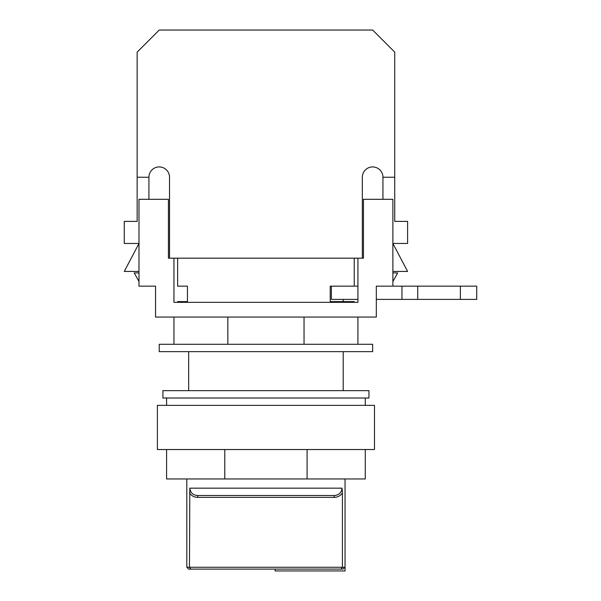 <?xml version="1.0" encoding="UTF-8"?>
<svg xmlns="http://www.w3.org/2000/svg" width="601" height="601" viewBox="0 0 601 601"><rect width="100%" height="100%" fill="white"/><g stroke="black" fill="none" stroke-linecap="round" stroke-linejoin="round"><path stroke-width="0.9" d="M372.643 344.29L159.227 344.29L159.227 351.645L372.643 351.645L372.643 344.29M357.926 317.058L357.926 344.29M304.038 317.058L304.038 344.29M173.944 317.058L173.944 344.29M227.832 317.058L227.832 344.29M460.381 299.396L417.733 299.396L417.733 286.151L476.728 286.151L476.728 299.396L460.381 299.396L460.381 286.151M417.733 299.396L376.324 299.396M356.085 302.341L357.926 302.341L357.926 299.396L331.376 299.396L331.376 286.151L330.219 286.151L330.219 301.604L343.209 301.604L343.209 299.396M401.956 299.396L401.956 286.151L392.881 286.151L392.881 199.314L363.447 199.314L363.447 258.182L173.944 258.182L173.944 302.341L175.785 302.341M357.926 286.151L331.376 286.151M401.956 286.151L417.733 286.151M374.483 449.525L157.387 449.525L157.387 405.367L374.483 405.367L374.483 449.525M365.28 405.367L365.28 398.012M166.582 405.367L166.582 398.012M343.209 390.65L343.209 351.645M188.661 390.65L188.661 351.645M365.28 449.525L365.28 478.959L166.582 478.959L166.582 449.525M307.088 478.959L307.088 449.525M224.782 478.959L224.782 449.525M177.626 286.151L187.444 286.151L177.626 286.151L177.626 258.182L354.244 258.182L354.244 286.151L330.219 286.151M177.626 301.604L187.444 301.604L187.444 286.151L187.444 301.604L177.626 301.604L177.626 302.341M343.209 301.604L354.244 301.604L354.244 302.341M354.244 301.604L330.219 301.604M173.944 258.182L168.423 258.182L168.423 199.314L138.989 199.314L138.989 286.151L155.546 286.151L155.546 317.058L376.324 317.058L376.324 286.151L392.881 286.151M173.944 286.151L173.944 302.341L357.926 302.341L357.926 258.182M392.881 271.434L407.598 271.434L392.881 243.465L407.598 243.465L407.598 221.386L394.722 221.386L394.722 52.129L372.643 30.05L159.227 30.05L137.148 52.129L137.148 177.235L148.92 177.235A10.3 10.3 0 0 1 159.227 166.928A10.3 10.3 0 0 1 169.527 177.235A10.3 10.3 0 0 0 159.227 166.928M138.989 271.434L124.272 271.434L138.989 243.465L124.272 243.465L124.272 221.386L137.148 221.386L137.148 177.235M362.343 258.182L362.343 177.235A10.3 10.3 0 0 1 372.643 166.928A10.3 10.3 0 0 1 382.942 177.235L394.722 177.235M162.909 390.65L368.961 390.65L368.961 398.012L162.909 398.012L162.909 390.65M169.527 258.182L169.527 177.235M362.343 177.235A10.3 10.3 0 0 1 372.643 166.928M148.92 177.235L148.92 199.314M138.989 281.516L134.203 272.907L138.989 272.907M382.942 177.235L382.942 199.314M392.881 281.516L397.667 272.907L392.881 272.907M186.821 478.959L186.821 567.269L344.786 567.269L342.938 569.109L275.13 569.109L275.13 570.95L345.049 570.95L345.049 478.959M342.938 569.109L190.885 569.109L189.458 567.269L189.826 488.162C190.397 492.745 193.011 495.201 197.661 495.517L334.209 495.517L197.661 495.517L197.661 497.358C194.176 497.29 191.441 495.817 189.458 492.955M197.661 495.517L334.209 495.517C338.859 495.201 341.473 492.745 342.044 488.162L342.412 492.955C340.429 495.817 337.694 497.29 334.209 497.358L197.661 497.358M340.985 569.109L342.412 567.269L342.412 492.955M344.786 567.269L345.049 569.109M275.13 569.109L188.661 569.109L186.821 567.269M334.209 495.517L334.209 497.358M189.826 488.162L342.044 488.162"/></g></svg>
